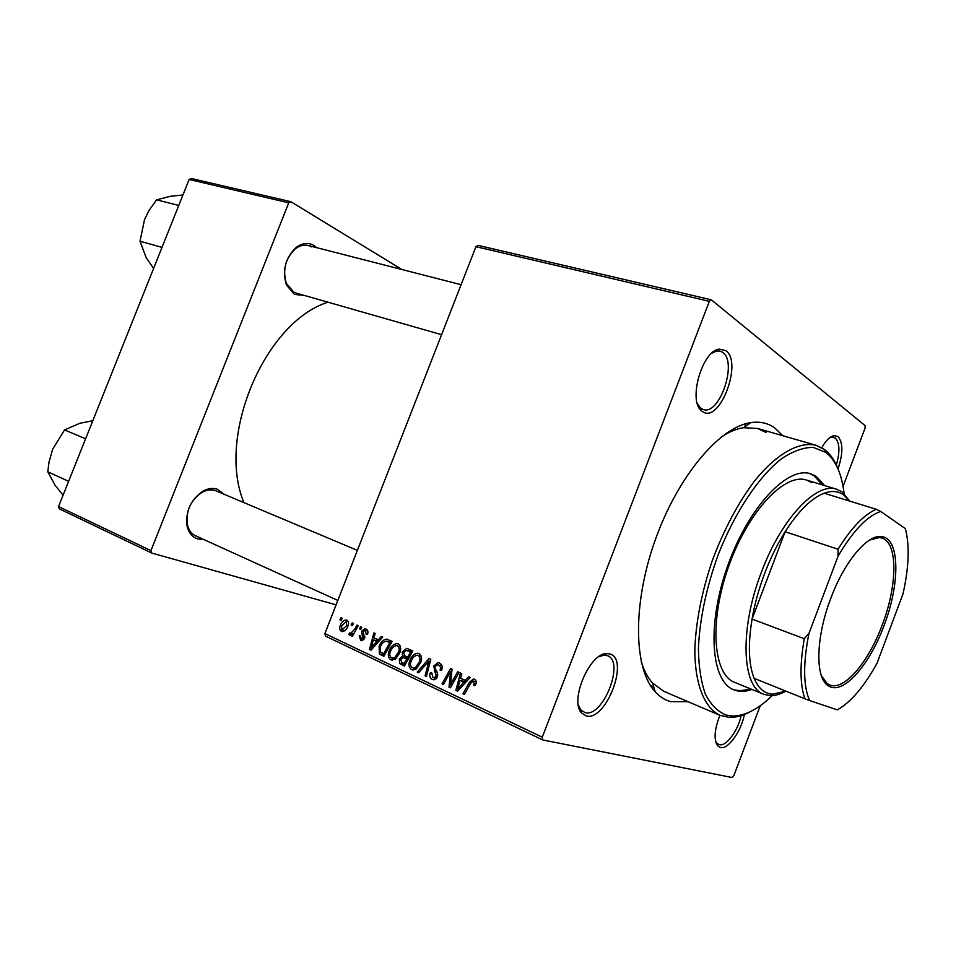 <?xml version="1.0" encoding="UTF-8"?>
<svg xmlns="http://www.w3.org/2000/svg" width="956" height="956" viewBox="0 0 956 956"><rect width="100%" height="100%" fill="white"/><g stroke="black" fill="none" stroke-linecap="round" stroke-linejoin="round"><path stroke-width="1.43" d="M725.807 350.613C743.171 362.252 719.486 424.356 702.517 411.534L701.537 410.781C687.854 401.006 702.146 350.721 719.187 349.107L725.807 350.613M697.33 403.48L700.366 407.877L703.341 409.538C719.569 415.633 737.745 362.169 722.748 352.406L720.071 351.091L716.63 351.019L711.67 353.278M821.766 447.719C825.912 440.417 830.047 436.378 834.17 435.613L838.006 436.593C843.144 442.485 843.156 453.275 838.018 468.966M836.273 465.261C840.085 451.877 839.762 442.807 835.317 438.039L831.768 437.143L829.378 437.956M744.461 714.084C741.462 731.077 728.078 749.863 720.394 747.484L717.765 745.907C713.63 739.813 714.347 729.607 719.916 715.279M715.518 740.948L716.892 743.171L719.318 744.64C726.213 746.791 738.199 730.468 741.306 715.004M609.832 653.964C629.98 658.803 605.901 721.935 586.148 715.913L581.642 713.068C569.238 700.939 589.756 652.661 606.809 653.593L609.832 653.964M578.344 704.883L580.866 709.961L585.024 712.602C602.83 718.171 625.152 661.648 607.538 655.72L604.072 655.135L598.731 656.748M203.652 539.471L197.761 538.933C192.204 537.093 188.631 532.755 187.041 525.92C185.416 511.293 190.698 499.725 202.887 491.205C208.002 488.385 212.841 487.727 217.394 489.221L224.206 494.288M357.377 550.369L215.303 490.571C211.097 489.185 206.627 489.807 201.907 492.412C190.674 500.263 185.811 510.922 187.304 524.402C188.571 529.971 191.331 533.783 195.621 535.826L197.199 536.424M304.57 295.5L294.352 294.388L286.406 284.936C282.139 270.548 285.282 258.132 295.846 247.7C302.012 243.015 307.975 242.238 313.723 245.345L316.771 247.688M311.572 246.863L308.322 245.525C303.853 244.473 299.443 245.644 295.081 249.05C285.342 258.67 282.438 270.106 286.37 283.37L293.707 292.094L296.217 293.11L441.588 334.684M688.129 701.716L670.67 701.656C664.898 700.055 659.748 696.781 655.218 691.845C633.613 668.913 632.322 604.144 655.171 540.164C677.852 476.124 719.76 426.723 750.986 422.588C760.02 421.297 767.943 423.066 774.73 427.894L782.749 435.709M327.944 302.192C264.8 322.029 216.211 436.617 243.935 502.593M542.673 739.932L325.506 636.11L324.897 633.553L542.279 737.184L542.673 739.932L732.212 777.539L733.802 775.734L760.247 705.719M843.049 486.425L865.061 428.133L865.108 425.635L711.348 299.814L709.328 301.355L475.945 246.672L478.048 245.381L711.348 299.814M389.247 650.689C390.873 646.364 393.478 644.009 397.087 643.627L398.222 643.938C400.803 645.933 401.341 648.897 399.799 652.828L395.354 659.102L390.753 659.783C388.1 657.704 387.61 654.669 389.247 650.689L390.634 651.036M378.206 639.994L381.372 636.373L382.747 637.019L370.976 650.176L369.446 649.447L373.916 632.92L375.182 633.505L373.916 637.987L379.723 640.389M474.439 679.25C476.208 680.242 476.65 681.891 475.777 684.197L475.072 685.655L473.579 685.225L474.272 683.827L473.041 681.007L470.567 683.421L464.413 694.438L463.015 693.769L469.36 682.381L473.351 678.975L474.439 679.25L473.351 678.975M433.713 666.021L438.099 662.699L439.617 663.117C442.258 664.563 442.891 667.025 441.505 670.515L440.071 670.084L440.656 667.515L438.792 664.982L437.693 664.683L435.111 666.487L434.908 668.077L437.334 672.498L437.478 676.788L433.761 679.836L432.184 679.417C429.925 678.127 429.28 675.964 430.248 672.916L431.789 673.024L432.96 677.529L434.036 677.816L436.091 676.262L433.713 666.021L435.159 666.38M417.234 672.08L429.077 658.481L430.786 659.27L426.448 676.454L425.109 675.82L428.826 661.098L418.656 672.761L417.234 672.08L418.895 672.486M409.921 660.381C411.534 656.055 414.163 653.677 417.808 653.259L419.051 653.593C421.704 655.625 422.253 658.624 420.7 662.604L416.183 668.949L413.004 670.001L411.486 669.606C408.774 667.491 408.26 664.408 409.921 660.381L411.331 660.739M339.882 619.763L341.029 617.684L342.236 618.245L341.125 620.336L339.882 619.763L341.232 620.121M324.897 633.553L475.945 246.672M542.279 737.184L709.328 301.355M402.249 651.92L406.802 648.335L412.813 650.94L404.448 666.033L399.62 663.428L399.321 658.995L402.548 655.888L402.249 651.92L403.659 652.279M465.249 680.564L468.631 676.812L470.137 677.505L457.554 691.188L455.869 690.387L460.434 673.012L461.82 673.657L460.529 678.366L466.946 680.983M452.379 681.138L457.685 671.733L459.071 672.379L450.443 687.818L448.997 687.137L450.646 671.411L443.429 684.496L442.054 683.839L450.611 668.459L452.045 669.128L450.443 684.843L452.379 681.138L453.969 681.509M366.04 629.036C367.893 630.004 368.383 631.761 367.498 634.27L366.1 634.103L365.419 630.422L363.113 631.414L364.583 638.465L361.595 640.747L360.723 640.496L359.253 635.716L360.567 636.087L361.332 639.098L363.244 638.142L361.643 633.326L361.822 630.972L365.013 628.725L366.04 629.036M386.367 639.146L392.115 641.357L383.87 656.282L379.353 653.892L379.102 646.352C380.596 642.289 383.021 639.887 386.367 639.146L388.602 639.731M340.36 625.343C341.555 622.021 343.491 620.217 346.156 619.942L346.849 620.145C348.641 621.376 349.024 623.324 347.996 625.989C346.813 629.335 344.901 631.223 342.248 631.629L341.352 631.366C339.583 630.04 339.249 628.032 340.36 625.343L341.662 625.678M351.115 624.973L352.262 622.894L353.493 623.455L352.37 625.559L351.115 624.973L352.477 625.343M354.604 629.323L356.994 625.081L358.237 625.654L352.37 636.314L351.127 635.74L352.346 633.541L349.681 635.226L348.701 634.342L349.884 632.812L350.601 633.517L354.604 629.323L356.014 629.693M359.396 628.833L360.555 626.73L361.798 627.303L360.663 629.418L359.396 628.833L360.782 629.191M766.186 432.602L757.463 428.443L743.433 427.702C736.395 428.802 728.962 431.921 721.147 437.071M641.237 661.767C644.045 670.694 647.833 677.804 652.601 683.098L663.942 691.391L667.312 692.598M150.952 550.62L151.681 553.022L59.332 508.867L58.543 506.56L150.952 550.62L288.736 202.815L189.121 179.477L191.224 178.461L290.839 201.704L401.902 269.52M58.543 506.56L189.121 179.477M151.681 553.022L336.106 604.849M290.839 201.704L288.736 202.815M405.141 664.767L399.62 663.428M405.201 664.671L404.735 663.799M400.719 659.329L399.321 658.995M406.288 658.29L408.2 657.31M409.144 657.549L402.548 655.888M409.371 651.12L410.889 650.056M404.113 663.643L406.706 658.947L403.097 657.501L400.636 659.532L401.879 662.592L405.571 664.002M408.176 659.305L406.706 658.947M407.686 657.19L410.506 652.088L406.455 650.403L403.528 652.578L404.926 655.888L407.686 657.19M411.964 652.47L410.506 652.088M412.299 651.873L406.921 650.486M413.135 670.013L411.486 669.606M415.442 669.403L415 668.423M419.863 655.84L420.819 655.254M415.633 667.216L419.409 661.91C420.52 659.078 420.126 656.915 418.226 655.434L417.39 655.207C414.498 655.697 412.418 657.692 411.152 661.17C409.993 664.026 410.363 666.213 412.263 667.742L417.641 667.706M420.831 662.257L419.409 661.91M418.178 655.41L421.226 656.186L418.226 655.434M426.531 676.155L425.109 675.82M430.236 661.456L428.826 661.098M441.529 670.443L440.071 670.084M441.72 669.917L440.286 669.558M442.198 667.897L440.656 667.515M433.94 679.836L432.184 679.417M435.948 679.047L435.601 678.186M431.694 673.263L430.248 672.916M437.549 676.609L436.091 676.262M437.872 674.972L436.151 674.566M440.561 665.4L441.541 664.647M475.108 685.583L473.579 685.225M475.777 684.197L474.272 683.827M476.231 681.783L473.602 681.15L476.231 681.783M464.592 694.128L463.015 693.769M470.95 682.751L469.36 682.381M457.864 690.853L455.869 690.387M464.126 681.389L464.437 680.194M466.038 681.975L459.979 680.385L457.601 689.073L463.744 682.154L459.979 680.385M465.488 682.572L463.744 682.154M459.167 689.431L457.601 689.073M450.611 687.507L448.997 687.137M451.83 671.698L450.646 671.411M443.596 684.197L442.054 683.839M451.913 685.189L450.443 684.843M367.427 634.461L366.1 634.103M367.821 631.068L365.419 630.422M361.762 640.759L360.723 640.496M364.583 638.477L363.244 638.142M364.845 637.509L363.483 637.162M363.555 633.828L361.643 633.326M363.161 631.318L361.822 630.972M371.227 649.889L369.446 649.447M377.847 641.07L378.146 639.958M373.306 645.42L376.795 641.512L373.378 639.911L371.048 648.168L373.306 645.42L374.872 645.814M378.361 641.918L376.795 641.512M372.458 648.515L371.048 648.168M378.875 641.333L373.378 639.911M384.479 655.159L379.353 653.892M384.671 654.824L384.288 654.107M380.476 646.698L379.102 646.352M388.984 641.846L390.908 640.795M383.547 653.928L389.857 642.504L386.32 641.153C383.535 641.619 381.54 643.591 380.333 647.045L380.201 652.028L384.969 654.286M391.279 642.874L389.857 642.504M391.446 642.575L388.22 641.739M392.307 660.166L390.753 659.783M394.72 659.509L394.35 658.66M399.202 646.22L400.014 645.706M394.816 657.405L398.544 652.147C399.632 649.351 399.261 647.212 397.409 645.766L396.632 645.551C393.776 646.017 391.721 647.989 390.454 651.454C389.307 654.274 389.666 656.437 391.518 657.943L396.776 657.883M399.919 652.494L398.544 652.147M342.427 631.641L341.352 631.366M341.949 629.98L346.717 625.594L346.287 621.543L341.567 625.905L341.949 629.98M342.391 630.112L344.793 630.733L342.463 630.112M348.02 625.929L346.717 625.594M352.501 636.087L351.127 635.74M353.708 633.888L352.346 633.541M350.78 634.88L348.701 634.342M824.502 485.529L816.364 476.53L810.652 473.794C787.505 465.823 748.381 507.206 727.647 565.94C706.639 624.579 710.846 681.377 733.814 689.814L735.427 690.399C740.482 691.953 746.003 691.642 751.978 689.455M732.798 689.36L733.372 689.551C738.438 691.116 743.959 690.806 749.946 688.619M822.399 484.895L814.237 475.885L809.577 473.495M844.1 493.523C841.77 473.889 835.699 460.195 825.888 452.415L813.114 447.36C803.554 447.384 793.133 451.101 781.841 458.51C758.897 476.279 734.877 512.141 718.147 554.85C706.233 588.06 699.649 619.357 698.406 648.742C698.705 666.738 701.059 681.915 705.432 694.283C710.858 704.715 717.741 711.646 726.094 715.064L732.141 716.008C744.652 716.175 758.012 709.388 772.221 695.633M750.783 711.455C743.23 715.614 736.096 717.598 729.356 717.382L719.964 715.303C704.441 707.858 694.833 684.305 694.833 649.459C695.86 621.77 701.692 592.111 712.328 560.491C724.051 529.254 738.247 502.581 754.941 480.462C776.941 453.443 799.264 441.242 816.006 445.269L824.598 449.595C829.963 453.682 834.241 459.728 837.468 467.723M735.905 682.835L734.626 682.357C712.973 674.446 709.017 621.161 728.675 566.311C748.07 511.364 784.78 472.539 806.565 480.079L811.728 482.529M63.096 495.172L55.101 485.313L47.8 471.81L48.983 462.25L52.628 449.296L64.554 429.913L79.886 423.269L92.816 420.724M68.629 481.31L47.8 471.81M85.586 438.816L64.554 429.913M153.581 268.493L146.113 257.499L140.018 241.199L144.547 219.51L149.052 210.463L156.557 199.84L170.598 196.243L182.931 194.988M162.006 247.389L140.018 241.199M178.76 205.444L156.557 199.84M884.085 625.439C869.339 665.866 842.152 696.291 827.992 685.548C815.05 677.661 815.803 637.27 830.764 598.42C844.232 562.02 866.949 534.81 880.978 536.555C899.883 537.129 900.54 582.909 884.085 625.439M821.359 675.605L827.227 683.648L829.605 684.938C844.04 691.188 868.634 662.102 882.316 624.734C897.517 585.287 898.007 542.518 881.85 538.049L879.185 537.547L869.566 540.08M785.701 691.224C779.988 694.45 774.635 695.92 769.652 695.633L763.88 694.319C741.808 687.292 739.311 629.024 761.442 572.118C781.267 518.654 816.591 481.621 836.799 489.281L842.105 491.898L849.8 501.135M849.263 500.968L843.431 494.802C838.077 491.026 831.636 490.5 824.12 493.224C811.441 498.16 798.451 510.994 785.127 531.727C777.336 544.167 770.524 558.053 764.669 573.397C758.873 588.777 754.666 604.001 752.049 619.082C747.903 644.499 748.596 664.253 754.129 678.33C758.359 688.344 764.489 693.638 772.508 694.211L785.88 691.128M838.053 556.237L838.042 549.234L785.127 531.727L752.049 619.082L804.295 638.728L808.979 633.362C803.016 663.321 803.207 685.703 809.553 700.521L837.277 709.866C850.84 702.254 864.093 686.683 877.046 663.153L903.026 593.831C909.001 566.896 909.765 545.147 905.332 528.596L880.691 511.46C867.116 516.037 852.907 530.962 838.053 556.237L808.979 633.362M824.12 493.224L876.282 509.285L880.691 511.46M809.553 700.521L804.94 698.812C799.945 684.675 799.73 664.647 804.295 638.728M754.129 678.33L804.94 698.812M838.042 549.234C851.294 527.879 864.045 514.567 876.282 509.285M404.806 665.376L401.245 664.516M408.391 658.899L404.591 657.955M412.215 652.016L408.069 650.952M429.113 665.926L427.619 665.555M437.322 672.462L434.49 671.769M461.76 686.611L460.003 686.205M451.065 680.433L449.607 680.086M451.519 675.295L450.097 674.948M364.786 636.17L362.85 635.668M384.204 655.673L380.823 654.836M699.553 408.463L700.736 408.798M603.81 654.143L604.969 654.633M650.546 685.679L653.785 687.053L650.546 685.679M743.469 424.416L746.851 425.384L743.469 424.416M652.601 683.098L655.218 691.845M743.433 427.702L750.986 422.588M286.37 283.37L286.406 284.936M295.081 249.05L295.846 247.7M187.304 524.402L187.041 525.92M201.907 492.412L202.887 491.205M579.981 710.463L581.117 710.977M716.235 350.111L717.442 350.41M831.385 436.593L832.258 436.832M716.235 743.362L717.072 743.732M580.866 709.961L581.642 713.068M604.072 655.135L606.809 653.593M716.892 743.171L717.765 745.907M831.768 437.143L834.17 435.613M700.366 407.877L701.537 410.781M716.63 351.019L719.187 349.107M406.802 648.335L407.65 648.562M404.137 657.764L408.439 658.827M417.808 653.259L418.979 653.557M413.231 667.993L416.434 668.77M434.036 677.816L436.569 678.425M438.099 662.699L439.473 663.046M365.276 630.363L367.821 631.044M361.75 639.217L363.842 639.755M365.013 628.725L365.825 628.94M386.845 639.17L388.04 639.48M387.682 641.512L391.482 642.504M397.087 643.627L398.114 643.89M392.414 658.182L395.557 658.959M816.006 445.269L757.463 428.443M719.964 715.303L663.942 691.391M825.888 452.415L824.598 449.595M732.141 716.008L729.356 717.382M337.827 600.44L195.621 535.826M308.322 245.525L461.103 284.697M827.227 683.648L827.992 685.548M825.578 683.361L827.394 684.066M843.431 494.802L842.105 491.898M836.799 489.281L806.565 480.079M763.88 694.319L734.626 682.357M772.508 694.211L769.652 695.633M877.728 536.734L879.58 537.332M879.185 537.547L880.978 536.555"/></g></svg>
